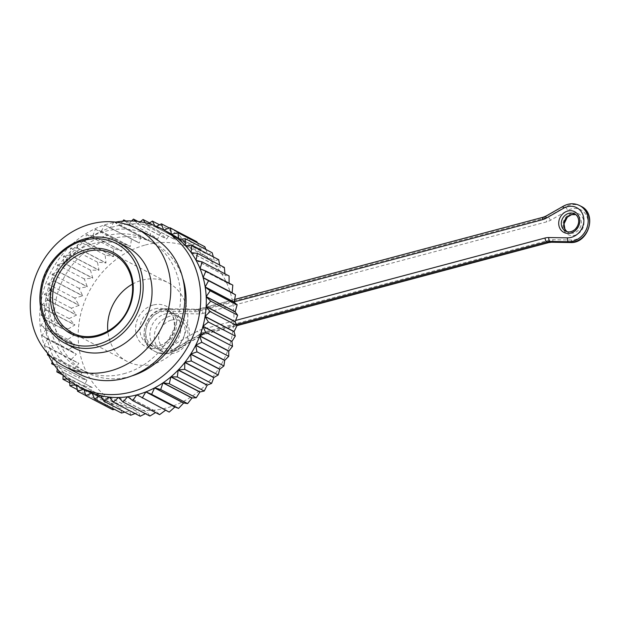 <?xml version="1.0" encoding="UTF-8"?>
<svg xmlns="http://www.w3.org/2000/svg" width="620" height="620" viewBox="0 0 620 620"><rect width="100%" height="100%" fill="white"/><g stroke="black" fill="none" stroke-linecap="round" stroke-linejoin="round"><path stroke-width="0.46" stroke-dasharray="3.1 2.33" d="M145.328 245.008A86.188 75.454 117.6 0 1 228.214 349.385A86.188 75.454 117.6 0 1 94.612 384.981A86.188 75.454 117.6 0 1 145.328 245.008M234.236 301.808L198.726 311.271A16.197 14.183 117.6 0 1 194.905 311.752L165.431 311.279A19.437 17.019 117.6 0 1 172.267 312.992A19.437 17.019 117.6 0 1 180.792 329.468A19.437 17.019 117.6 0 1 170.105 346.774L197.462 331.165A16.197 14.183 117.6 0 1 201.144 329.646L235.615 320.463M199.067 313.922A3.24 1.434 90.9 0 0 198.043 310.039L168.57 309.574A3.24 1.434 90.9 0 1 169.601 313.457A19.437 17.019 117.6 0 1 176.429 315.169A19.437 17.019 117.6 0 1 184.954 331.646A19.437 17.019 117.6 0 1 174.274 348.952A19.437 17.019 117.6 0 1 158.433 349.634A19.437 17.019 117.6 0 1 150.218 330.685A19.437 17.019 117.6 0 1 165.013 314.03A19.437 17.019 117.6 0 1 169.601 313.457L199.067 313.922A16.197 14.183 -62.4 0 0 202.887 313.449A3.24 1.225 -104.9 0 0 201.097 309.659L199.71 308.938L543.554 217.318L544.941 218.046L201.097 309.659A12.958 11.346 117.6 0 1 198.043 310.039L196.656 309.318L167.183 308.845A3.24 1.434 90.9 0 0 166.873 308.768A3.24 1.434 90.9 0 0 165.431 311.279A19.437 17.019 -62.4 0 0 160.851 311.852A19.437 17.019 -62.4 0 0 146.049 328.507A19.437 17.019 -62.4 0 0 154.272 347.464A19.437 17.019 -62.4 0 0 170.105 346.774A3.24 0.93 -119.7 0 0 172.639 350.254L174.026 350.982L201.376 335.374L199.989 334.645L172.639 350.254A22.684 19.856 117.6 0 1 154.155 351.06A22.684 19.856 117.6 0 1 145.274 326.089A22.684 19.856 117.6 0 1 167.183 308.845L168.57 309.574A22.684 19.856 -62.4 0 0 146.661 326.817A22.684 19.856 -62.4 0 0 155.542 351.78A22.684 19.856 -62.4 0 0 174.026 350.982A3.24 0.93 -119.7 0 0 174.491 351.036L201.841 335.428A3.24 0.93 -119.7 0 1 201.376 335.374A12.958 11.346 117.6 0 1 204.321 334.157L236.949 325.461M62.829 375.022L83.801 385.973L86.909 380.176A89.102 78.004 117.6 0 1 86.823 380.045L78.593 377.812L82.421 372.101A89.102 78.004 117.6 0 1 82.352 371.961L74.361 368.962L78.872 363.428A89.102 78.004 117.6 0 1 78.818 363.274L71.145 359.53L76.314 354.26A89.102 78.004 117.6 0 1 76.283 354.097L68.99 349.649L74.78 344.72A89.102 78.004 117.6 0 1 74.764 344.557L67.929 339.442L74.291 334.94A89.102 78.004 117.6 0 1 74.291 334.769L67.975 329.042L74.85 325.035A89.102 78.004 117.6 0 1 74.865 324.865L69.13 318.587L76.446 315.138A89.102 78.004 117.6 0 1 76.485 314.968L71.37 308.21L79.073 305.381A89.102 78.004 117.6 0 1 79.127 305.218L74.671 298.05L82.685 295.895A89.102 78.004 117.6 0 1 82.755 295.74L78.988 288.238L87.234 286.797A89.102 78.004 117.6 0 1 87.319 286.649L84.266 278.899L92.659 278.202A89.102 78.004 117.6 0 1 92.76 278.062L90.435 270.157L98.906 270.235A89.102 78.004 117.6 0 1 99.014 270.103L97.418 262.128L105.873 262.988A89.102 78.004 117.6 0 1 105.997 262.872L105.121 254.921L113.483 256.564A89.102 78.004 117.6 0 1 113.615 256.463L113.445 248.612L121.629 251.038A89.102 78.004 117.6 0 1 121.768 250.953L122.287 243.304L130.208 246.489A89.102 78.004 117.6 0 1 130.355 246.427L131.517 239.056L139.105 242.978A89.102 78.004 117.6 0 1 139.26 242.924L141.027 235.918L148.211 240.544A89.102 78.004 117.6 0 1 148.366 240.506L150.691 233.942L157.403 239.219A89.102 78.004 117.6 0 1 157.558 239.204L160.386 233.151L166.555 239.026A89.102 78.004 117.6 0 1 166.71 239.026L169.973 233.554L175.561 239.963A89.102 78.004 117.6 0 1 175.708 239.987L179.335 235.143L184.295 242.017A89.102 78.004 117.6 0 1 184.434 242.063L188.356 237.902L192.642 245.163A89.102 78.004 117.6 0 1 192.774 245.226L196.904 241.792M197.424 242.87L200.493 249.364A89.102 78.004 117.6 0 1 200.624 249.442L204.879 246.768M205.887 249.472L207.754 254.556A89.102 78.004 117.6 0 1 207.871 254.657L212.179 252.751M213.303 256.858L214.319 260.687A89.102 78.004 117.6 0 1 214.427 260.795L218.697 259.679M219.651 264.996L220.115 267.662A89.102 78.004 117.6 0 1 220.201 267.786L224.363 267.453M224.921 273.8L225.052 275.388A89.102 78.004 117.6 0 1 225.13 275.528L229.09 275.97M229.082 283.177L229.082 283.782A89.102 78.004 117.6 0 1 229.137 283.929L232.818 285.13M169.19 412.091L165.958 409.99A89.102 78.004 117.6 0 1 165.804 410.029L165.579 410.207M159.588 414.656L156.798 411.874A89.102 78.004 117.6 0 1 156.643 411.897L155.581 412.556M149.893 416.036L147.614 412.633A89.102 78.004 117.6 0 1 147.459 412.641L145.382 413.68M140.244 416.229L138.516 412.261A89.102 78.004 117.6 0 1 138.369 412.246L135.09 413.548M130.75 415.237L129.634 410.765A89.102 78.004 117.6 0 1 129.487 410.727L124.783 412.122M121.543 413.06L121.086 408.161A89.102 78.004 117.6 0 1 120.939 408.107L114.514 409.386M112.747 409.727L112.972 404.48A89.102 78.004 117.6 0 1 112.832 404.403L104.47 405.294L105.4 399.776A89.102 78.004 117.6 0 1 105.276 399.683L96.821 399.799L98.472 394.103A89.102 78.004 117.6 0 1 98.363 394.002L89.9 393.336L92.287 387.547A89.102 78.004 117.6 0 1 92.186 387.423L83.801 385.973M132.393 284.162A44.392 38.858 117.6 0 1 142.197 280.163A44.392 38.858 117.6 0 1 168.268 282.759A44.392 38.858 117.6 0 1 182.172 340.101A44.392 38.858 117.6 0 1 127.177 361.46A44.392 38.858 117.6 0 1 107.826 331.219M126.922 246.915A57.025 49.925 -62.4 0 0 56.273 274.358A57.025 49.925 -62.4 0 0 74.129 348.014M150.675 235.926A77.764 68.076 -62.4 0 0 54.343 273.35A77.764 68.076 -62.4 0 0 78.694 373.79M123.752 373.752A72.904 63.821 -62.4 0 0 179.25 311.302A72.904 63.821 -62.4 0 0 148.428 240.235A72.904 63.821 -62.4 0 0 58.11 275.319A72.904 63.821 -62.4 0 0 80.941 369.481A72.904 63.821 -62.4 0 0 123.752 373.752M182.73 278.093A72.904 63.821 -62.4 0 0 153.985 243.133A72.904 63.821 -62.4 0 0 63.666 278.217A72.904 63.821 -62.4 0 0 86.49 372.38A72.904 63.821 -62.4 0 0 129.309 376.65A72.904 63.821 -62.4 0 0 131.611 375.991M47.322 352.92A89.102 78.004 117.6 0 1 109.151 223.556A89.102 78.004 117.6 0 1 115.63 222.115M114.25 221.968L119.195 225.393A89.102 78.004 -62.4 0 0 110.244 227.78L139.26 242.924M114.041 221.945L110.244 227.78M101.339 231.276L104.586 224.99L110.097 227.827A89.102 78.004 -62.4 0 0 101.339 231.276L130.355 246.427M92.76 235.809L95.356 229.245L101.192 231.345A89.102 78.004 -62.4 0 0 92.76 235.809L121.768 250.953M84.607 241.312L86.521 234.554L92.612 235.894A89.102 78.004 -62.4 0 0 84.607 241.312L113.615 256.463M76.989 247.729L78.198 240.854L84.467 241.412A89.102 78.004 -62.4 0 0 76.989 247.729L105.997 262.872M70.006 254.96L70.494 248.07L76.865 247.845A89.102 78.004 -62.4 0 0 70.006 254.96L99.014 270.103M63.752 262.919L63.504 256.099L69.89 255.083A89.102 78.004 -62.4 0 0 63.752 262.919L92.76 278.062M58.303 271.498L57.335 264.841L63.651 263.058A89.102 78.004 -62.4 0 0 58.303 271.498L87.319 286.649M53.739 280.589L52.057 274.179L58.218 271.645A89.102 78.004 -62.4 0 0 53.739 280.589L82.755 295.74M50.111 290.067L47.74 283.991L53.669 280.744A89.102 78.004 -62.4 0 0 50.111 290.067L79.127 305.218M47.477 299.824L44.439 294.151L50.057 290.238A89.102 78.004 -62.4 0 0 47.477 299.824L76.485 314.968M45.857 309.713L42.199 304.529L47.438 299.987A89.102 78.004 -62.4 0 0 45.857 309.713L74.865 324.865M45.276 319.618L41.052 314.983L45.834 309.884A89.102 78.004 -62.4 0 0 45.276 319.618L74.291 334.769M45.748 329.406L41.005 325.384L45.276 319.788A89.102 78.004 -62.4 0 0 45.748 329.406L74.764 344.557M47.267 338.954L42.059 335.591L45.772 329.569A89.102 78.004 -62.4 0 0 47.267 338.954L76.283 354.097M49.809 348.13L44.214 345.472L47.306 339.109A89.102 78.004 -62.4 0 0 49.809 348.13L78.818 363.274M47.786 353.919L49.864 348.277A89.102 78.004 -62.4 0 0 53.335 356.81L82.352 371.961M48.43 355.221L53.335 356.81M52.157 361.832L53.405 356.957A89.102 78.004 -62.4 0 0 57.815 364.901L86.823 380.045M53.669 364.126L57.815 364.901M57.303 368.993L57.9 365.033A89.102 78.004 -62.4 0 0 63.178 372.279L92.186 387.423M59.985 372.093L63.178 372.279M63.147 375.325L63.271 372.395A89.102 78.004 -62.4 0 0 69.355 378.851L98.363 394.002M67.27 378.99L69.355 378.851M69.579 380.804L69.463 378.952A89.102 78.004 -62.4 0 0 76.268 384.532L105.276 399.683M75.369 384.702L76.268 384.532M76.523 385.384L76.392 384.625A89.102 78.004 -62.4 0 0 83.824 389.259L112.832 404.403M112.972 404.48L83.956 389.329A89.102 78.004 -62.4 0 0 84.545 389.639M163.889 230.036L192.774 245.226M167.036 231.671A89.102 78.004 -62.4 0 0 163.765 230.074M163.579 229.873L163.626 230.012A89.102 78.004 -62.4 0 0 155.426 226.912L184.434 242.063M156.434 226.393L155.426 226.912M154.698 225.688L155.279 226.866A89.102 78.004 -62.4 0 0 146.7 224.835L175.708 239.987M148.552 223.619L146.7 224.835M145.189 222.751L146.553 224.812A89.102 78.004 -62.4 0 0 137.702 223.882L166.71 239.026M140.244 221.79L137.702 223.882M135.245 221.177L137.547 223.874A89.102 78.004 -62.4 0 0 128.549 224.053L157.558 239.204M131.611 220.96L128.549 224.053M125.023 221.022L128.394 224.068A89.102 78.004 -62.4 0 0 119.358 225.362L148.366 240.506M122.721 221.177L119.358 225.362M128.169 397.025L156.643 411.897M118.598 397.482L147.614 412.633M118.769 397.653L147.459 412.641M109.508 397.11L138.516 412.261M109.585 397.219L138.369 412.246M100.626 395.614L129.634 410.765M100.657 395.676L129.487 410.727M92.07 393.01L121.086 408.161M92.085 393.034L120.939 408.107M85.777 395.529L104.47 405.294M76.392 384.625L105.4 399.776M77.252 389.585L96.821 399.799M69.463 378.952L98.472 394.103M69.704 382.788L89.9 393.336M63.271 372.395L92.287 387.547M57.9 365.033L86.909 380.176M54.405 365.18L78.593 377.812M53.405 356.957L82.421 372.101M48.561 355.493L74.361 368.962M49.864 348.277L78.872 363.428M44.214 345.472L71.145 359.53M47.306 339.109L76.314 354.26M42.059 335.591L68.99 349.649M45.772 329.569L74.78 344.72M41.005 325.384L67.929 339.442M45.276 319.788L74.291 334.94M41.052 314.983L67.975 329.042M45.834 309.884L74.85 325.035M42.199 304.529L69.13 318.587M47.438 299.987L76.446 315.138M44.439 294.151L71.37 308.21M50.057 290.238L79.073 305.381M47.74 283.991L74.671 298.05M53.669 280.744L82.685 295.895M52.057 274.179L78.988 288.238M58.218 271.645L87.234 286.797M57.335 264.841L84.266 278.899M63.651 263.058L92.659 278.202M63.504 256.099L90.435 270.157M69.89 255.083L98.906 270.235M70.494 248.07L97.418 262.128M76.865 247.845L105.873 262.988M78.198 240.854L105.121 254.921M84.467 241.412L113.483 256.564M86.521 234.554L113.445 248.612M92.612 235.894L121.629 251.038M95.356 229.245L122.287 243.304M101.192 231.345L130.208 246.489M104.586 224.99L131.517 239.056M110.097 227.827L139.105 242.978M114.312 221.968L141.027 235.918M119.195 225.393L148.211 240.544M125.868 220.983L150.691 233.942M128.394 224.068L157.403 239.219M138.012 221.472L160.386 233.151M137.547 223.874L166.555 239.026M149.614 222.921L169.973 233.554M146.553 224.812L175.561 239.963M159.534 224.804L179.335 235.143M155.279 226.866L184.295 242.017M169.338 227.974L188.356 237.902M163.626 230.012L192.642 245.163M200.624 249.442L171.608 234.298L200.493 249.364M178.909 239.498L207.754 254.556M178.862 239.506L207.871 254.657M185.519 245.644L214.319 260.687M185.411 245.644L214.427 260.795M191.386 252.658L220.115 267.662M191.192 252.635L220.201 267.786M196.478 260.47L225.052 275.388M196.121 260.377L225.13 275.528M201.058 269.15L229.082 283.782M200.128 268.778L229.137 283.929M136.95 394.839L165.958 409.99M138.5 395.769L165.804 410.029M127.79 396.722L156.798 411.874M171.244 320.137A16.197 14.183 117.6 0 1 186.829 339.752A16.197 14.183 117.6 0 1 161.712 346.448A16.197 14.183 117.6 0 1 171.244 320.137M169.454 316.347A19.437 17.019 -62.4 0 0 154.659 333.002A19.437 17.019 -62.4 0 0 162.874 351.951A19.437 17.019 -62.4 0 0 186.961 342.596A19.437 17.019 -62.4 0 0 180.869 317.487A19.437 17.019 -62.4 0 0 169.454 316.347M153.225 305.024A22.684 19.856 -62.4 0 0 139.88 341.86A22.684 19.856 -62.4 0 0 175.042 332.49A22.684 19.856 -62.4 0 0 153.225 305.024M155.023 308.814A19.437 17.019 117.6 0 1 166.439 309.954A19.437 17.019 117.6 0 1 172.523 335.063A19.437 17.019 117.6 0 1 148.444 344.418A19.437 17.019 117.6 0 1 140.221 325.469A19.437 17.019 117.6 0 1 155.023 308.814M127.177 361.46L72.129 332.715A44.392 38.858 -62.4 0 0 127.123 311.356A44.392 38.858 -62.4 0 0 113.22 254.022L168.268 282.759M65.247 343.379A57.025 49.925 117.6 0 1 47.391 269.716A57.025 49.925 117.6 0 1 118.04 242.281M236.483 324.493L202.934 333.428L204.321 334.157A3.24 1.225 -104.9 0 0 204.755 334.226L237.018 325.624M581.018 206.274A19.437 17.019 -62.4 0 0 565.177 206.964L547.894 216.829L546.507 216.101L563.789 206.235L565.177 206.964A3.24 0.93 -119.7 0 1 567.711 210.444A16.197 14.183 117.6 0 1 587.907 220.371A16.197 14.183 117.6 0 1 571.601 240.025L552.978 239.723A16.197 14.183 -62.4 0 0 549.157 240.203L205.305 331.816A16.197 14.183 -62.4 0 0 201.624 333.343L174.274 348.952A3.24 0.93 -119.7 0 1 174.491 351.036C168.036 354.531 161.719 354.779 155.542 351.78L154.155 351.06C134.811 342.38 145.537 307.148 166.873 308.768L196.346 309.233A3.24 1.434 90.9 0 0 194.905 311.752M563.324 206.181A3.24 0.93 -119.7 0 1 563.789 206.235A19.437 17.019 117.6 0 1 579.63 205.553M202.887 313.449L546.739 221.828A16.197 14.183 -62.4 0 0 550.421 220.309L567.711 210.444M571.958 213.21A11.664 10.214 -62.4 0 0 565.091 232.151A11.664 10.214 -62.4 0 0 583.172 227.338A11.664 10.214 -62.4 0 0 571.958 213.21M565.579 231.113A9.718 8.51 -62.4 0 0 577.615 226.432A9.718 8.51 -62.4 0 0 574.577 213.877L577.073 215.179A9.718 8.51 117.6 0 1 580.119 227.742A9.718 8.51 117.6 0 1 568.075 232.415A9.718 8.51 117.6 0 1 566.874 231.632L565.579 231.113M575.74 214.644A9.718 8.51 117.6 0 1 577.073 215.179L575.755 214.66M198.726 311.271A3.24 1.225 -104.9 0 1 199.276 308.869L196.346 309.233A3.24 1.434 90.9 0 1 196.656 309.318A12.958 11.346 -62.4 0 0 199.71 308.938A3.24 1.225 -104.9 0 0 199.276 308.869L234.678 299.437M201.144 329.646A3.24 1.225 -104.9 0 0 202.934 333.428A12.958 11.346 -62.4 0 0 199.989 334.645A3.24 0.93 -119.7 0 1 197.462 331.165M543.128 217.248A3.24 1.225 -104.9 0 1 543.554 217.318A12.958 11.346 -62.4 0 0 546.507 216.101A3.24 0.93 -119.7 0 0 546.034 216.047M550.421 220.309A3.24 0.93 -119.7 0 0 547.894 216.829A12.958 11.346 117.6 0 1 544.941 218.046A3.24 1.225 -104.9 0 1 546.739 221.828M551.537 242.242A3.24 1.434 90.9 0 0 552.978 239.723M549.157 240.203A3.24 1.225 -104.9 0 1 548.599 242.614M205.305 331.816A3.24 1.225 -104.9 0 1 204.755 334.226L201.841 335.428A3.24 0.93 -119.7 0 0 201.624 333.343M570.16 242.536A3.24 1.434 90.9 0 0 571.601 240.025M172.267 312.992L166.439 309.954C172.414 312.526 175.011 318.92 174.236 329.127C172.871 335.033 169.764 339.659 164.928 342.984C160.169 346.41 154.667 346.89 148.444 344.418L154.272 347.464M153.985 243.133L148.428 240.235M86.49 372.38L80.941 369.481M158.433 349.634L162.874 351.951M176.429 315.169L180.869 317.487"/><path stroke-width="0.93" d="M115.63 222.115A89.102 78.004 117.6 0 1 161.479 228.772L167.036 231.671A89.102 78.004 -62.4 0 1 171.484 234.213L169.973 227.734L196.904 241.792L197.424 242.87M177.956 232.702L171.608 234.298A89.102 78.004 -62.4 0 1 178.738 239.413L177.956 232.702L204.879 246.768L205.887 249.472M185.248 238.692L178.862 239.506A89.102 78.004 -62.4 0 1 185.31 245.536L185.248 238.692L212.179 252.751L213.303 256.858M191.766 245.621L185.411 245.644A89.102 78.004 -62.4 0 1 191.1 252.511L191.766 245.621L218.697 259.679L219.651 264.996M197.431 253.394L191.192 252.635A89.102 78.004 -62.4 0 1 196.044 260.245L197.431 253.394L224.363 267.453L224.921 273.8M202.159 261.911L196.121 260.377A89.102 78.004 -62.4 0 1 200.066 268.63L202.159 261.911L229.09 275.97L229.082 283.782M205.887 271.064L200.128 268.778A89.102 78.004 -62.4 0 1 203.128 277.566L205.887 271.064L232.818 285.13L232.136 292.717A89.102 78.004 117.6 0 1 232.182 292.873L235.507 294.802L234.182 302.087A89.102 78.004 117.6 0 1 234.213 302.25L237.111 304.862L235.197 311.759A89.102 78.004 117.6 0 1 235.205 311.93L237.623 315.185L235.166 321.625A89.102 78.004 117.6 0 1 235.151 321.796L237.026 325.624L234.081 331.537A89.102 78.004 117.6 0 1 234.058 331.708L235.321 336.063L231.965 341.38A89.102 78.004 117.6 0 1 231.919 341.543L232.547 346.347L228.842 351.021A89.102 78.004 117.6 0 1 228.78 351.176L228.733 356.345L224.758 360.329A89.102 78.004 117.6 0 1 224.68 360.483L223.929 365.94L219.759 369.187A89.102 78.004 117.6 0 1 219.666 369.334L218.194 374.992L213.915 377.479A89.102 78.004 117.6 0 1 213.807 377.611L211.606 383.392L207.297 385.097A89.102 78.004 117.6 0 1 207.181 385.221L204.251 391.026L199.996 391.941A89.102 78.004 117.6 0 1 199.865 392.057L196.222 397.792L192.107 397.932A89.102 78.004 117.6 0 1 191.968 398.025L187.627 403.612L183.729 402.977A89.102 78.004 117.6 0 1 183.582 403.054L178.576 408.394L174.98 407.014A89.102 78.004 117.6 0 1 174.825 407.069L169.19 412.091L136.95 394.839A89.102 78.004 -62.4 0 0 145.816 391.925L174.825 407.069M132.657 400.59L136.795 394.886A89.102 78.004 -62.4 0 1 127.79 396.722L132.657 400.59L159.588 414.656L165.804 410.029M122.969 401.977L127.635 396.746A89.102 78.004 -62.4 0 1 118.598 397.482L122.969 401.977L149.893 416.036L155.581 412.556M113.313 402.171L118.443 397.49A89.102 78.004 -62.4 0 1 109.508 397.11L113.313 402.171L140.244 416.229L145.382 413.68M103.819 401.171L109.352 397.094A89.102 78.004 -62.4 0 1 100.626 395.614L103.819 401.171L130.75 415.237L135.09 413.548M94.612 398.993L100.479 395.583A89.102 78.004 -62.4 0 1 92.07 393.01L94.612 398.993L121.543 413.06L124.783 412.122M83.956 389.337L85.816 395.669L112.747 409.727L114.514 409.386M107.826 331.219A44.392 38.858 117.6 0 1 132.393 284.162M65.247 343.379L74.129 348.014A57.025 49.925 -62.4 0 0 107.624 351.354A57.025 49.925 -62.4 0 0 151.032 302.506A57.025 49.925 -62.4 0 0 126.922 246.915L118.04 242.281A57.025 49.925 117.6 0 1 142.143 297.863A57.025 49.925 117.6 0 1 98.735 346.719A57.025 49.925 117.6 0 1 65.247 343.379C46.67 334.041 36.472 310.643 40.912 287.812C46.252 250.945 89.086 225.517 118.04 242.281M110.205 370.954A77.764 68.076 -62.4 0 0 169.392 304.335A77.764 68.076 -62.4 0 0 136.524 228.532A77.764 68.076 -62.4 0 0 40.184 265.957A77.764 68.076 -62.4 0 0 64.534 366.397A77.764 68.076 -62.4 0 0 110.205 370.954M64.534 366.397L78.694 373.79A77.764 68.076 -62.4 0 0 124.357 378.347A77.764 68.076 -62.4 0 0 183.551 311.728A77.764 68.076 -62.4 0 0 150.675 235.926L136.524 228.532M131.611 375.991A72.904 63.821 -62.4 0 0 182.73 278.093M161.479 228.772A89.102 78.004 117.6 0 1 199.152 315.596A89.102 78.004 117.6 0 1 131.401 391.941A89.102 78.004 117.6 0 1 78.996 386.74A89.102 78.004 117.6 0 1 47.322 352.92M48.43 355.221L47.43 354.904L47.786 353.919M53.669 364.126L51.669 363.754L52.157 361.832M59.985 372.093L56.869 371.915L57.303 368.993M67.27 378.99L62.969 379.277L63.147 375.325M75.369 384.702L69.89 385.741L69.579 380.804M83.816 389.259L77.539 391.228L76.523 385.384M85.816 395.669L92.085 393.034M78.996 386.74L84.545 389.639A89.102 78.004 -62.4 0 0 91.931 392.956M142.259 398.032L145.816 391.925M154.574 387.903L151.644 394.336L145.964 391.863A89.102 78.004 -62.4 0 0 154.574 387.903L183.582 403.054M162.959 382.873L160.696 389.546L154.721 387.826A89.102 78.004 -62.4 0 0 162.959 382.873L191.968 398.025M170.857 376.906L169.291 383.733L163.099 382.78A89.102 78.004 -62.4 0 0 170.857 376.906L199.865 392.057M178.165 370.07L177.32 376.96L170.988 376.797A89.102 78.004 -62.4 0 0 178.165 370.07L207.181 385.221M184.799 362.468L184.675 369.326L178.289 369.946A89.102 78.004 -62.4 0 0 184.799 362.468L213.807 377.611M190.658 354.183L191.262 360.933L184.9 362.328A89.102 78.004 -62.4 0 0 190.658 354.183L219.666 369.334M195.672 345.332L196.997 351.873L190.751 354.036A89.102 78.004 -62.4 0 0 195.672 345.332L224.68 360.483M199.772 336.032L201.802 342.287L195.75 345.177A89.102 78.004 -62.4 0 0 199.772 336.032L228.78 351.176M202.911 326.399L205.623 332.281L199.834 335.87A89.102 78.004 -62.4 0 0 202.911 326.399L231.919 341.543M205.042 316.556L208.397 321.997L202.957 326.228A89.102 78.004 -62.4 0 0 205.042 316.556L234.058 331.708M206.142 306.644L210.095 311.565L205.073 316.394A89.102 78.004 -62.4 0 0 206.142 306.644L235.151 321.796M206.197 296.779L210.692 301.119L206.15 306.474A89.102 78.004 -62.4 0 0 206.197 296.779L235.205 311.93M205.197 287.099L210.188 290.796L206.189 296.616A89.102 78.004 -62.4 0 0 205.197 287.099L234.213 302.25M203.166 277.721L208.576 280.736L205.174 286.936A89.102 78.004 -62.4 0 0 203.166 277.721L232.182 292.873M169.973 227.734L163.889 230.036M156.434 226.393L161.425 223.843L163.579 229.873M148.552 223.619L152.404 221.084L154.698 225.688M140.244 221.79L143.042 219.496L145.189 222.751M131.611 220.96L133.455 219.093L135.245 221.177M122.721 221.177L123.767 219.883L125.023 221.022M127.635 396.746L128.169 397.025M77.539 391.228L85.777 395.529M69.89 385.741L77.252 389.585M62.969 379.277L69.704 382.788M56.869 371.915L62.829 375.022M51.669 363.754L54.405 365.18M47.43 354.904L48.561 355.493M123.767 219.883L125.868 220.983M133.455 219.093L138.012 221.472M143.042 219.496L149.614 222.921M152.404 221.084L159.534 224.804M161.425 223.843L169.338 227.974M196.044 260.245L196.478 260.47M200.066 268.63L201.058 269.15M203.128 277.566L232.136 292.717M208.576 280.736L235.507 294.802M205.174 286.936L234.182 302.087M210.188 290.796L237.111 304.862M206.189 296.616L235.197 311.759M210.692 301.119L237.623 315.185M206.15 306.474L235.166 321.625M210.095 311.565L237.026 325.624L548.599 242.614A3.24 1.225 -104.9 0 1 548.173 242.544L546.778 241.815L236.483 324.493M205.073 316.394L234.081 331.537M208.397 321.997L235.321 336.063M202.957 326.228L231.965 341.38M205.623 332.281L232.547 346.347M199.834 335.87L228.842 351.021M201.802 342.287L228.733 356.345M195.75 345.177L224.758 360.329M196.997 351.873L223.929 365.94M190.751 354.036L219.759 369.187M191.262 360.933L218.194 374.992M184.9 362.328L213.915 377.479M184.675 369.326L211.606 383.392M178.289 369.946L207.297 385.097M177.32 376.96L204.251 391.026M170.988 376.797L199.996 391.941M169.291 383.733L196.222 397.792M163.099 382.78L192.107 397.932M160.696 389.546L187.627 403.612M154.721 387.826L183.729 402.977M151.644 394.336L178.576 408.394M145.964 391.863L174.98 407.014M136.795 394.886L138.5 395.769M97.665 344.449A55.079 48.221 -62.4 0 0 130.076 254.99A55.079 48.221 -62.4 0 0 44.694 277.737A55.079 48.221 -62.4 0 0 97.665 344.449M87.156 251.418A44.392 38.858 -62.4 0 0 53.367 289.439A44.392 38.858 -62.4 0 0 72.129 332.715C91.218 343.604 119.838 330.871 128.906 306.939C132.734 297.344 133.579 287.82 131.448 278.365C128.642 267.204 122.566 259.083 113.22 254.022A44.392 38.858 -62.4 0 0 87.156 251.418M97.573 336.257A45.834 40.122 117.6 0 1 50.856 303.878A45.834 40.122 117.6 0 1 86.172 249.635A45.834 40.122 117.6 0 1 132.889 282.015A45.834 40.122 117.6 0 1 97.573 336.257M236.949 325.461L548.173 242.544A12.958 11.346 117.6 0 1 551.226 242.156L569.85 242.451A19.437 17.019 -62.4 0 0 588.636 227.672A19.437 17.019 -62.4 0 0 581.018 206.274L579.63 205.553A19.437 17.019 117.6 0 1 587.249 226.951A19.437 17.019 117.6 0 1 568.462 241.73L569.85 242.451A3.24 1.434 90.9 0 0 570.16 242.536C588.489 243.931 597.641 213.737 581.018 206.274M235.615 320.463L544.988 238.026A16.197 14.183 117.6 0 1 548.808 237.553L567.439 237.847A3.24 1.434 90.9 0 0 568.462 241.73L549.839 241.436L551.226 242.156A3.24 1.434 90.9 0 0 551.537 242.242L548.599 242.614M567.788 211.033A11.664 10.214 117.6 0 1 579.01 225.161A11.664 10.214 117.6 0 1 560.929 229.981A11.664 10.214 117.6 0 1 567.788 211.033M567.439 237.847A16.197 14.183 -62.4 0 0 583.745 218.194A16.197 14.183 -62.4 0 0 563.541 208.274L546.259 218.139A16.197 14.183 117.6 0 1 542.57 219.658L234.236 301.808M568.865 213.311A9.718 8.51 -62.4 0 0 561.464 221.635A9.718 8.51 -62.4 0 0 565.579 231.113C568.54 232.601 571.671 232.058 574.972 229.462C581.374 222.696 578.297 215.465 574.577 213.877A9.718 8.51 -62.4 0 0 568.865 213.311M575.755 214.66L571.625 214.652L567.346 217.139L564.045 223.835L564.936 229.191L566.889 231.64A9.718 8.51 117.6 0 1 564.146 222.146A9.718 8.51 117.6 0 1 571.361 214.613A9.718 8.51 117.6 0 1 575.74 214.644M548.808 237.553A3.24 1.434 90.9 0 0 549.839 241.436A12.958 11.346 -62.4 0 0 546.778 241.815A3.24 1.225 -104.9 0 1 544.988 238.026M563.541 208.274A3.24 0.93 -119.7 0 1 563.324 206.181C568.873 203.182 574.306 202.972 579.63 205.553M546.259 218.139A3.24 0.93 -119.7 0 1 546.034 216.047L563.324 206.181M542.57 219.658A3.24 1.225 -104.9 0 1 543.128 217.248L546.034 216.047M234.678 299.437L543.128 217.248M551.537 242.242L570.16 242.536"/></g></svg>

